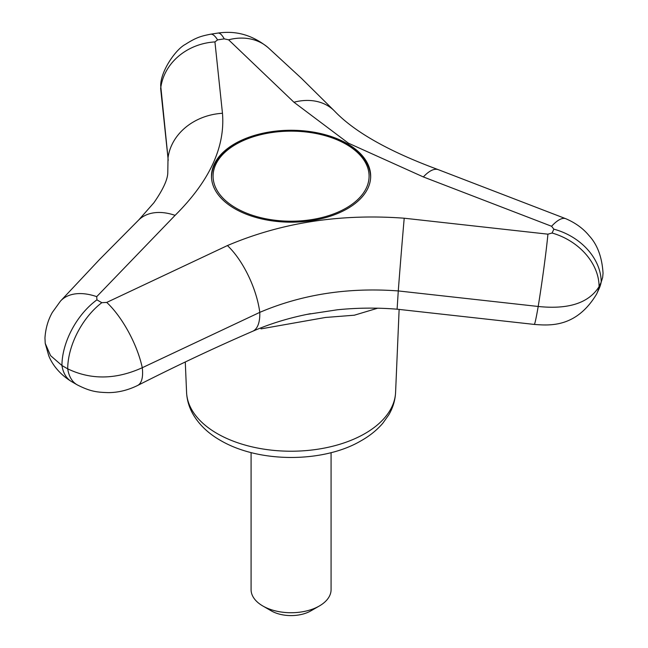 <?xml version="1.0" encoding="UTF-8"?>
<svg xmlns="http://www.w3.org/2000/svg" width="648" height="648" viewBox="0 0 648 648"><rect width="100%" height="100%" fill="white"/><g stroke="black" fill="none" stroke-linecap="round" stroke-linejoin="round"><path stroke-width="0.97" d="M251.084 452.62L251.084 589.64A39.998 23.093 0 0 0 262.796 605.969L271.285 610.861A28.002 16.168 0 0 0 310.878 610.861L319.367 605.969A39.998 23.093 0 0 0 331.079 589.64L331.079 452.62M271.285 610.861L262.796 605.969A39.998 23.093 0 0 0 319.367 605.969M96.714 296.646A56.878 34.133 42.4 0 0 60.483 301.109L52.35 312.393C48.057 319.926 45.595 328.463 44.955 337.997L45.23 343.383L50.56 355.622L61.949 365.513A319.991 184.745 0 0 0 67.716 368.842C91.004 380.028 115.854 379.655 142.277 367.716L259.783 312.36C302.033 294.354 348.203 287.218 398.277 290.936L538.196 306.472C568.523 309.631 588.821 303.021 599.084 286.643A319.991 184.745 0 0 0 601.198 282.099L602.648 277.49L603.045 273.221C602.041 257.126 597.383 244.596 589.056 235.629C583.24 228.541 575.513 222.912 565.882 218.749A56.878 16.435 112.8 0 0 551.586 226.274L423.363 176.945L348.405 143.176L293.941 102.23L228.606 39.803L224.249 38.872A271.139 156.541 0 0 0 217.574 39.901L214.934 41.918L222.466 113.287C225.302 147.088 209.506 181.116 175.09 215.355L96.714 296.646L96.925 299.854A271.139 156.541 0 0 0 101.817 302.681L106.726 302.422L227.416 245.568C281.362 222.596 340.289 213.476 404.214 218.214L547.925 234.171L552.072 233.021A271.139 156.541 0 0 0 553.862 229.165L551.586 226.274M217.574 39.901A56.878 12.587 80.8 0 0 210.624 34.198C201.577 36.061 196.822 37.049 185.352 44.388C175.867 49.248 160.769 70.81 160.688 85.528L168.018 157.991L167.775 173.138C167.492 179.933 162.883 189.775 153.957 202.686L138.713 219.98A56.878 36.879 45.6 0 1 175.09 215.355M306.65 314.45L337.316 309.793C357.048 307.792 376.974 307.589 397.103 309.193L398.277 290.936A56.878 0.429 -85.4 0 1 404.214 218.214M377.663 308.205L354.318 315.212L325.458 317.463L261.006 328.868M347.369 143.726A79.599 45.951 180 0 1 370.68 176.216A79.599 45.951 180 0 1 291.082 222.175A79.599 45.951 180 0 1 211.483 176.216A79.599 45.951 180 0 1 260.626 133.763A79.599 45.951 180 0 1 347.369 143.726M346.235 144.334A77.995 45.028 180 0 1 311.267 219.672A77.995 45.028 180 0 1 215.744 164.519A77.995 45.028 180 0 1 346.235 144.334M310.497 313.689C289.737 317.682 270.467 323.538 252.671 331.274C215.136 347.522 176.799 365.585 137.643 385.463C127.931 390.218 118.139 392.607 108.273 392.623C96.86 392.283 90.453 391.578 77.258 384.88L71.426 381.51A48.001 28.067 -59.4 0 1 61.949 365.513A56.878 33.251 -59.4 0 1 96.925 299.854M168.205 160.356L168.116 159.254A48.001 40.751 -5.7 0 1 168.018 157.991A56.878 48.284 -5.7 0 1 222.466 113.287M168.116 159.254L160.842 90.315A48.001 42.533 -6.4 0 1 160.68 88.517A56.878 50.406 -6.4 0 1 214.934 41.918M210.624 34.198L217.963 33.064A56.878 11.445 81.6 0 1 224.249 38.872M217.963 33.064C229.546 31.469 247.957 31.193 268.199 47.693A56.878 45.457 131.6 0 0 228.606 39.803M268.199 47.693L301.393 78.27L334.546 111.075A56.878 43.295 135.7 0 0 293.941 102.23M334.546 111.075C354.472 131.981 389.027 151.502 438.234 169.638A56.878 19.051 109.3 0 0 423.363 176.945M602.648 277.49L599.189 288.498A48.001 37.981 -156.2 0 0 601.198 282.099A56.878 45.012 -156.2 0 0 553.862 229.165M599.189 288.498L596.606 294.071A48.001 37.722 -154 0 0 599.084 286.643A56.878 44.704 -154 0 0 552.072 233.021M596.606 294.071C576.372 327.718 550.014 325.636 534.268 324.421A48.001 1.733 -81.9 0 0 538.196 306.472A56.878 2.049 -81.9 0 0 547.925 234.171M252.671 331.274A48.001 19.618 -113.5 0 0 259.783 312.36A56.878 23.255 -113.5 0 0 227.416 245.568M137.643 385.463A48.001 17.383 -116.9 0 0 142.277 367.716A56.878 20.598 -116.9 0 0 106.726 302.422M77.258 384.88A48.001 27.354 -60.6 0 1 67.716 368.842A56.878 32.416 -60.6 0 1 101.817 302.681M399.136 309.355L395.588 392.364A104.539 60.353 180 0 1 247.244 445.662A104.539 60.353 180 0 1 217.161 433.553A104.539 60.353 180 0 1 186.575 392.364L185.279 361.981M370.68 177.487C370.3 164.446 362.418 153.374 347.036 144.261C331.282 135.432 312.482 130.969 290.644 130.856C269.463 131.082 251.173 135.432 235.751 143.905C219.972 153.058 211.88 164.252 211.483 177.487M71.426 381.51C57.688 373.005 51.33 362.337 48.73 355.663L45.23 343.383M60.483 301.109L99.484 259.548L138.713 219.98M160.842 90.315L160.623 87.885M438.234 169.638L565.882 218.749M534.268 324.421L397.103 309.193M337.195 309.809L340.087 309.517M395.588 392.364C395.191 400.343 392.907 407.867 388.735 414.931L382.806 423.249C376.869 430.175 369.449 436.112 360.572 441.061C323.846 462.575 259.791 463.506 220.474 440.421C208.543 433.609 199.479 425.039 193.298 414.704C189.208 407.697 186.972 400.253 186.575 392.364"/></g></svg>
